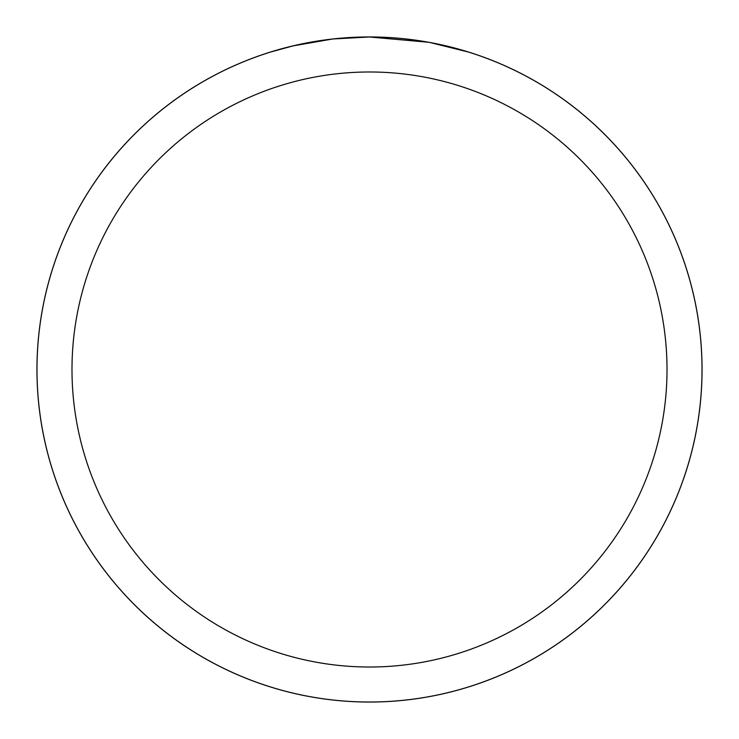 <?xml version="1.0" encoding="UTF-8"?>
<svg xmlns="http://www.w3.org/2000/svg" width="739" height="739" viewBox="0 0 739 739"><rect width="100%" height="100%" fill="white"/><g stroke="black" fill="none" stroke-linecap="round" stroke-linejoin="round"><path stroke-width="1.11" d="M369.5 36.968A332.532 332.532 0 0 1 702.032 369.5A332.532 332.532 0 0 1 369.5 702.032A332.532 332.532 0 0 1 36.968 369.5A332.532 332.532 0 0 1 369.5 36.968M377.786 37.089L380.751 37.172M394.765 37.948L399.309 38.326M404.954 38.881L411.854 39.694M428.574 42.271L369.5 36.987A332.513 332.513 0 0 1 702.013 369.5A332.513 332.513 0 0 1 369.5 702.013A332.513 332.513 0 0 1 36.987 369.5A332.513 332.513 0 0 1 369.5 36.987L333.566 38.936M430.135 42.557L468.314 52.007M434.181 43.333L430.606 42.65M369.5 71.988A297.512 297.512 0 0 1 667.012 369.5A297.512 297.512 0 0 1 369.5 667.012A297.512 297.512 0 0 1 71.988 369.5A297.512 297.512 0 0 1 369.5 71.988M331.996 39.102L293.013 45.901L270.705 51.998M320.153 40.663L322.998 40.257M339.857 38.308L342.49 38.086M365.546 37.005L368.973 36.987M36.95 369.5A332.55 332.55 0 0 1 369.5 36.95A332.55 332.55 0 0 1 702.05 369.5A332.55 332.55 0 0 1 369.5 702.05A332.55 332.55 0 0 1 36.95 369.5"/></g></svg>
